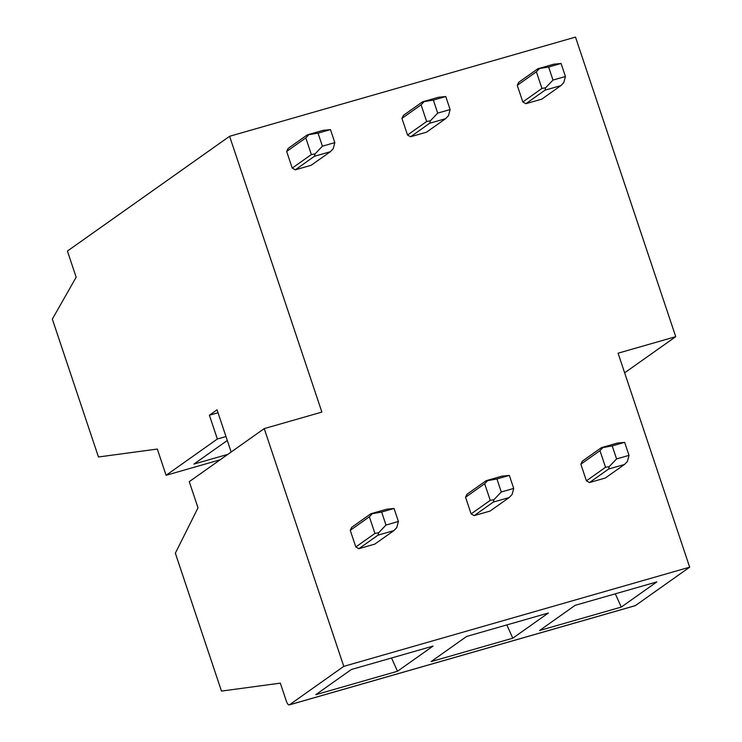 <?xml version="1.0" encoding="UTF-8"?>
<svg xmlns="http://www.w3.org/2000/svg" width="742" height="742" viewBox="0 0 742 742"><rect width="100%" height="100%" fill="white"/><g stroke="black" fill="none" stroke-linecap="round" stroke-linejoin="round"><path stroke-width="1.11" d="M624.643 372.818L675.73 336.664L618.077 353.201L689.67 567.176L343.778 666.362L264.235 428.607L189.256 481.669L198.012 507.825L175.344 553.189L221.478 691.09L280.328 683.141L286.347 701.134A5.046 1.781 74 0 0 289.269 704.9L635.161 605.713A5.046 1.781 74 0 1 634.939 605.741M264.235 428.607L321.88 412.079L229.603 136.287L67.411 251.065L76.166 277.22L52.33 319.097L98.463 456.989L157.313 449.049L166.087 475.288L217.35 439.014L209.392 415.232L217.044 409.816L231.161 452.017M675.73 336.664L575.495 37.1L229.603 136.287M218.027 412.756L209.392 415.232M225.985 436.537L217.35 439.014M220.207 459.771L166.087 475.288M689.67 567.176L635.356 605.62A5.046 1.781 74 0 1 635.161 605.713M343.778 666.362L289.463 704.807A5.046 1.781 74 0 1 289.269 704.9M621.277 607.077L539.573 630.505L575.143 605.333L656.856 581.904L621.277 607.077L615.313 593.813M512.787 638.185L431.083 661.614L466.653 636.441L548.366 613.013L512.787 638.185L506.823 624.922M433.068 646.078L351.356 669.507L315.786 694.679L397.489 671.25L433.068 646.078M391.526 657.987L397.489 671.25M227.859 454.354L193.94 464.075L227.302 440.47M537.857 68.765L548.644 67.049L552.994 80.062L565.423 76.5L563.809 82.557L560.906 85.608L541.781 99.14L525.893 103.694L522.822 101.969L517.257 85.33L518.732 82.297L537.857 68.765L553.745 64.211L561.063 63.478L565.423 76.5M548.644 67.049L561.063 63.478M539.286 68.746L536.383 71.788L517.257 85.33M536.383 71.788L541.948 88.437L522.822 101.969M541.948 88.437L545.648 87.76L552.994 80.062M545.648 87.76L545.018 90.162L525.893 103.694M545.018 90.162L560.906 85.608M605.537 467.302L599.972 450.654L602.875 447.612L612.224 445.914L616.583 458.927L629.003 455.365L627.398 461.422L624.486 464.473L605.361 478.006L589.473 482.56L586.412 480.835L605.537 467.302L609.238 466.625L616.583 458.927M612.224 445.914L624.653 442.353L629.003 455.365M589.473 482.56L608.607 469.027L624.486 464.473M608.607 469.027L609.238 466.625M599.972 450.654L580.847 464.195L586.412 480.835M602.875 447.612L601.447 447.63L582.322 461.162L580.847 464.195M601.447 447.63L617.335 443.076L624.653 442.353M422.56 101.821L433.347 100.105L437.697 113.118L450.125 109.556L448.511 115.622L445.608 118.664L426.483 132.206L410.595 136.76L407.525 135.035L401.96 118.386L403.435 115.362L422.56 101.821L438.448 97.267L445.766 96.543L450.125 109.556M433.347 100.105L445.766 96.543M423.988 101.802L421.085 104.854L401.96 118.386M421.085 104.854L426.65 121.493L407.525 135.035M426.65 121.493L430.351 120.825L437.697 113.118M430.351 120.825L429.72 123.228L410.595 136.76M429.72 123.228L445.608 118.664M490.239 500.358L484.674 483.719L487.577 480.668L496.927 478.97L501.286 491.983L513.705 488.422L512.101 494.487L509.188 497.53L490.063 511.071L474.175 515.625L471.114 513.9L490.239 500.358L493.94 499.691L501.286 491.983M496.927 478.97L509.355 475.409L513.705 488.422M474.175 515.625L493.309 502.093L509.188 497.53M493.309 502.093L493.94 499.691M484.674 483.719L465.549 497.251L471.114 513.9M487.577 480.668L486.149 480.695L467.024 494.228L465.549 497.251M486.149 480.695L502.037 476.132L509.355 475.409M307.262 134.886L318.049 133.17L322.399 146.183L334.827 142.622L333.214 148.678L330.311 151.73L311.186 165.262L295.297 169.825L292.227 168.091L286.662 151.451L288.137 148.419L307.262 134.886L323.15 130.332L330.468 129.609L334.827 142.622M318.049 133.17L330.468 129.609M308.691 134.868L305.787 137.919L286.662 151.451M305.787 137.919L311.352 154.559L292.227 168.091M311.352 154.559L315.062 153.891L322.399 146.183M315.062 153.891L314.423 156.284L295.297 169.825M314.423 156.284L330.311 151.73M374.942 533.424L369.377 516.784L372.28 513.733L381.638 512.036L385.988 525.048L398.408 521.487L396.803 527.543L393.9 530.595L374.766 544.127L358.878 548.69L355.817 546.956L374.942 533.424L378.643 532.756L385.988 525.048M381.638 512.036L394.058 508.474L398.408 521.487M358.878 548.69L378.012 535.149L393.9 530.595M378.012 535.149L378.643 532.756M369.377 516.784L350.252 530.317L355.817 546.956M372.28 513.733L370.852 513.752L351.727 527.293L350.252 530.317M370.852 513.752L386.74 509.197L394.058 508.474M289.463 704.807L635.356 605.62"/></g></svg>
